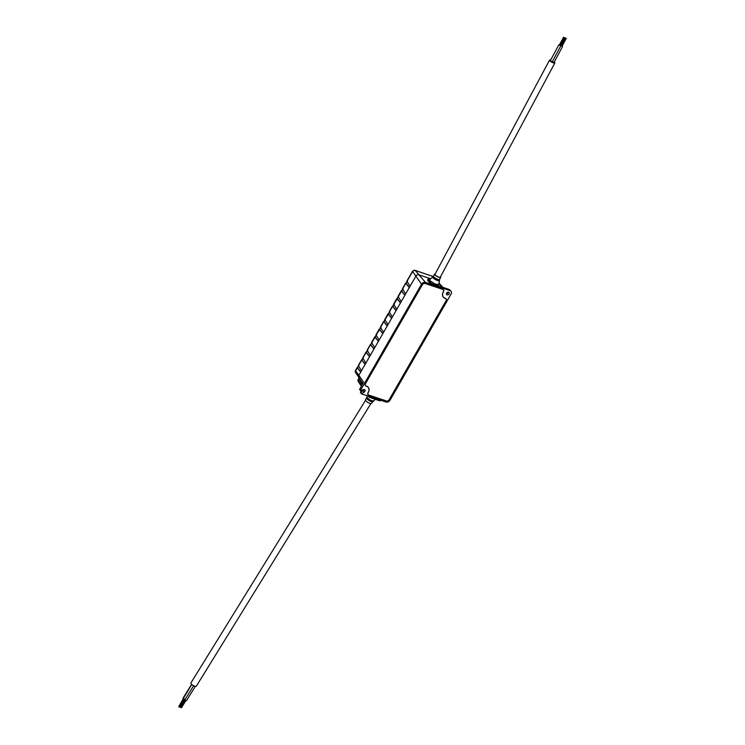<?xml version="1.0" encoding="UTF-8"?>
<svg xmlns="http://www.w3.org/2000/svg" width="745" height="745" viewBox="0 0 745 745"><rect width="100%" height="100%" fill="white"/><g stroke="black" fill="none" stroke-linecap="round" stroke-linejoin="round"><path stroke-width="1.12" d="M559.402 44.942L560.38 45.473M563.518 37.25L564.496 37.772L563.518 37.25L559.281 45.156L560.221 45.566M561.171 45.538L562.149 46.06M565.287 37.846L566.265 38.368L565.287 37.846L561.06 45.752L561.991 46.162M558.797 44.896L550.332 60.718L552.296 61.77L560.752 45.948M552.343 61.677L554.066 62.356L562.531 46.535M550.676 60.084A3.008 0.754 28.1 0 0 549.54 60.112A3.008 0.754 28.1 0 0 551.84 62.207A3.008 0.754 28.1 0 0 554.857 62.962A3.008 0.754 28.1 0 0 554.597 62.338A3.008 0.754 28.1 0 0 554.261 62.003M549.54 60.112L434.959 274.346A3.008 0.754 28.1 0 0 437.259 276.432A3.008 0.754 28.1 0 0 440.276 277.187L554.857 62.962M435.164 273.964A3.474 0.875 28.1 0 0 434.558 274.123A3.474 0.875 28.1 0 0 437.203 276.544A3.474 0.875 28.1 0 0 440.686 277.401A3.474 0.875 28.1 0 0 440.481 276.805M439.317 280.474A3.734 0.941 28.1 0 1 435.555 279.626A3.734 0.941 28.1 0 1 432.761 276.963L429.688 279.636L430.07 280.781L435.154 284.115L438.805 284.506L439.625 279.468A3.52 0.885 28.1 0 1 436.104 278.593A3.52 0.885 28.1 0 1 433.422 276.153L434.558 274.123M430.07 280.781L428.729 280.344L428.133 278.956L430.563 278.872M431.42 283.463L428.729 280.344L428.282 281.182L431.001 284.264L431.42 283.463L442.353 287.114L438.898 283.733M438.954 283.305L439.662 283.985M440.416 287.402L439.923 288.25L432.026 285.614L432.51 284.767L441.925 287.905L442.353 287.114M431.001 284.264L432.51 284.767M428.282 281.182A6.863 1.732 -151.9 0 1 427.695 279.775L428.133 278.956M443.452 291.621L443.499 291.686A2.179 1.714 142.9 0 0 442.809 289.302L440.295 288.464L440.817 287.533L450.054 290.625A3.148 2.477 -37.1 0 1 450.958 291.211A3.148 2.477 -37.1 0 1 451.06 294.07L390.017 400.233A3.148 2.477 -37.1 0 1 386.003 402.002L379.028 399.665L379.363 398.594M442.325 287.16L448.946 289.377A3.008 2.365 -37.1 0 1 449.812 289.935L450.958 291.211M412.879 271.115L406.956 281.321L407.543 281.014L406.956 281.321L410.085 286.21L415.906 276.069A2.263 1.779 -37.1 0 1 418.783 274.803L430.685 278.77M379.028 399.665L361.474 393.816L364.063 392.112A1.574 1.239 142.9 0 0 363.346 389.672L360.85 390.78L360.468 390.389L421.521 284.217A3.148 2.477 -37.1 0 1 425.535 282.439L432.109 284.637L431.579 285.549L425.116 283.398A2.179 1.714 142.9 0 0 422.341 284.627L395.269 331.87L422.415 284.646A2.086 1.639 142.9 0 1 425.078 283.472L442.763 289.377A2.086 1.639 142.9 0 1 443.424 291.658L443.228 292.003A5.792 4.563 -37.1 0 0 443.219 297.041A5.792 4.563 -37.1 0 0 445.082 298.345L445.417 298.456A2.086 1.639 142.9 0 1 446.087 300.738L389.207 399.814A2.179 1.714 142.9 0 1 386.422 401.043L379.969 398.892L379.121 399.497M443.499 291.686L443.303 292.031A5.699 4.489 -37.1 0 0 443.294 296.985L442.8 296.324M446.106 300.701L446.162 300.766A2.179 1.714 142.9 0 0 445.463 298.382L445.128 298.27A5.699 4.489 -37.1 0 1 443.294 296.985M446.162 300.766L416.334 352.636M448.592 292.245A1.574 1.239 -37.1 0 1 448.592 294.536A1.574 1.239 -37.1 0 1 446.776 292.86A1.574 1.239 -37.1 0 1 448.592 292.245M446.395 293.679A1.723 1.35 142.9 0 0 448.36 292.189M370.721 396.899L371.252 395.977L368.738 395.139A2.179 1.714 142.9 0 1 368.039 392.755L368.244 392.41A5.699 4.489 -37.1 0 0 368.254 387.465L367.751 386.804M366.326 386.05L366.419 386.171A5.699 4.489 -37.1 0 1 368.254 387.465M366.419 386.171L366.084 386.059A2.179 1.714 142.9 0 1 365.385 383.675L395.213 331.804M383.582 332.298L387.195 326.003L383.759 321.672L380.453 327.409L383.582 332.298L382.781 333.685L379.345 329.355L379.885 329.113L376.039 335.092L379.158 339.981L382.781 333.685M379.158 339.981L378.367 341.368L374.921 337.029L375.471 336.796L371.625 342.774L374.744 347.664L378.367 341.368M374.744 347.664L373.943 349.051L370.507 344.712L367.211 350.457L370.33 355.337L373.943 349.051M370.33 355.337L369.529 356.725L366.093 352.394L362.787 358.14L365.916 363.02L369.529 356.725M365.916 363.02L365.115 364.407L361.67 360.077L358.373 365.814L361.493 370.703L365.115 364.407M361.493 370.703L360.701 372.09L357.255 367.76L357.805 367.527L355.561 370.703L358.839 375.312L360.701 372.09M359.723 389.318L363.541 382.129L358.839 375.312A2.403 1.89 -37.1 0 0 358.764 377.296L362.713 383.563M410.085 286.21L409.284 287.598L405.839 283.268L402.542 289.004L405.662 293.893L409.284 287.598M405.662 293.893L404.87 295.281L401.425 290.941L401.974 290.708L398.128 296.687L401.248 301.567L404.87 295.281M401.248 301.567L400.447 302.964L397.01 298.624L397.56 298.391L393.705 304.37L396.834 309.25L400.447 302.964M396.834 309.25L396.033 310.637L392.596 306.307L389.29 312.053L392.41 316.932L396.033 310.637M392.41 316.932L391.619 318.32L388.173 313.99L388.722 313.757L384.876 319.726L387.996 324.615L391.619 318.32M387.996 324.615L387.195 326.003M361.306 393.556L360.561 391.963L363.057 390.855A1.723 1.35 142.9 0 0 364.221 389.533M368.384 396.117L369.147 397.271L369.613 396.526M380.537 400.177L380.08 400.922L369.147 397.271M361.278 386.059A2.403 1.89 -37.1 0 1 361.465 384.29L361.66 383.945A5.383 4.237 142.9 0 0 362.182 382.725M358.792 377.333A2.403 1.89 -37.1 0 1 358.764 377.296L355.514 372.444A2.077 1.63 -37.1 0 1 355.561 370.703L355.765 370.349M370.87 396.638L371.466 395.958M416.278 352.571L389.123 399.795A2.086 1.639 142.9 0 1 386.469 400.968L368.784 395.064A2.086 1.639 142.9 0 1 368.114 392.783L368.319 392.438A5.792 4.563 -37.1 0 0 368.328 387.4A5.792 4.563 -37.1 0 0 366.466 386.096L366.13 385.985A2.086 1.639 142.9 0 1 365.46 383.703L395.269 331.87M379.512 398.817L371.615 396.182M381.049 327.102L380.453 327.409L381.049 327.102M385.016 319.95L383.982 321.747L387.27 325.882M385.463 319.419L384.876 319.726L385.463 319.419M389.43 312.267L388.396 314.064L391.684 318.208M389.877 311.736L389.29 312.053L389.877 311.736M393.854 304.593L392.82 306.391L396.098 310.525M394.301 304.062L393.705 304.37L394.301 304.062M398.268 296.91L397.234 298.708L400.521 302.842M398.715 296.38L398.128 296.687L398.715 296.38M402.682 289.228L401.648 291.025L404.935 295.16M403.129 288.697L402.542 289.004L403.129 288.697M407.105 281.545L406.072 283.342L409.35 287.477M358.513 366.037L357.479 367.834L360.766 371.969M358.96 365.506L358.373 365.814L358.96 365.506M362.936 358.354L361.902 360.152L365.18 364.296M363.374 357.824L362.787 358.14L363.374 357.824M367.35 350.681L366.317 352.478L369.594 356.613M367.797 350.15L367.211 350.457L367.797 350.15M371.764 342.998L370.731 344.795L374.018 348.93M372.211 342.467L371.625 342.774L372.211 342.467M376.178 335.315L375.154 337.113L378.432 341.247M376.625 334.784L376.039 335.092L376.625 334.784M380.602 327.632L379.568 329.43L382.846 333.564M372.677 401.415A3.52 1.173 31.7 0 1 369.064 400.559A3.52 1.173 31.7 0 1 366.689 397.718L365.534 399.665A3.474 1.164 31.7 0 0 367.89 402.468A3.474 1.164 31.7 0 0 371.448 403.315L375.219 399.292M370.917 403.557L196.326 686.182A3.148 1.052 -148.3 0 1 193.924 685.875A3.148 1.052 -148.3 0 1 191.13 683.687A3.148 1.052 -148.3 0 1 190.962 682.867L365.562 400.242M184.676 699.359L183.065 698.112L191.614 684.273M195.311 686.359L186.511 700.607L184.816 699.9M193.588 685.707L184.741 700.021L182.907 699.136L191.763 684.422M179.042 706.064L183.009 699.266M185.868 700.589L181.454 707.75L180.532 707.312L184.928 700.011M184.099 700.002L179.675 707.154L178.763 706.716L183.149 699.415M450.054 290.625L448.946 289.377M425.535 282.439L415.086 270.379L433.143 276.572M421.521 284.217L412.628 271.459A1.928 1.518 -37.1 0 1 415.086 270.379A1.294 0.708 108.5 0 0 414.89 270.249A1.294 0.708 108.5 0 0 414.499 270.295M432.528 276.199A1.294 0.708 108.5 0 1 432.761 276.209A1.294 0.708 108.5 0 1 432.947 276.339A2.077 1.63 -37.1 0 1 433.227 276.46M360.468 390.389L359.556 389.067M364.063 392.112L363.057 390.855M361.558 393.22L360.561 391.963M361.921 384.942L358.382 379.335A5.718 4.498 142.9 0 0 359.025 377.706M362.117 384.606L358.308 379.056L358.187 379.68A2.077 1.63 -37.1 0 0 358.14 381.421L361.269 386.087M358.373 379.317L358.14 381.421M358.569 378.981L358.922 377.547M366.689 397.718L367.024 396.824A3.734 1.248 31.7 0 0 369.604 399.692A3.734 1.248 31.7 0 0 373.32 400.717M562.037 46.274L566.265 38.368M560.268 45.687L564.496 37.772M440.686 277.401L439.625 279.468M432.761 276.963L433.422 276.153M438.991 283.035L442.847 287.337M433.571 276.758L414.89 270.249L412.553 271.18L406.891 281.023M359.546 389.244L360.459 390.697M360.422 392.261L361.344 393.714M363.495 389.616L363.877 390.222M383.675 321.412L380.397 327.111M388.089 313.729L384.811 319.428M392.503 306.046L389.225 311.745M396.927 298.363L393.649 304.072M401.341 290.69L398.063 296.389M405.755 283.007L402.477 288.706M355.514 372.444L355.486 370.423L357.172 367.499M361.586 359.816L358.308 365.516M366 352.134L362.722 357.833M370.423 344.451L367.145 350.159M374.837 336.777L371.559 342.476M379.252 329.094L375.974 334.794M367.024 396.824L367.22 395.735M379.503 329.225L380.499 327.483M383.917 321.542L384.923 319.801M388.331 313.859L389.337 312.118M392.745 306.186L393.751 304.435M397.169 298.503L398.165 296.752M401.583 290.82L402.589 289.079M405.997 283.137L407.003 281.396M357.414 367.63L358.42 365.888M361.828 359.947L362.834 358.205M366.251 352.273L367.248 350.522M370.665 344.59L371.671 342.84M375.08 336.908L376.085 335.166"/></g></svg>
